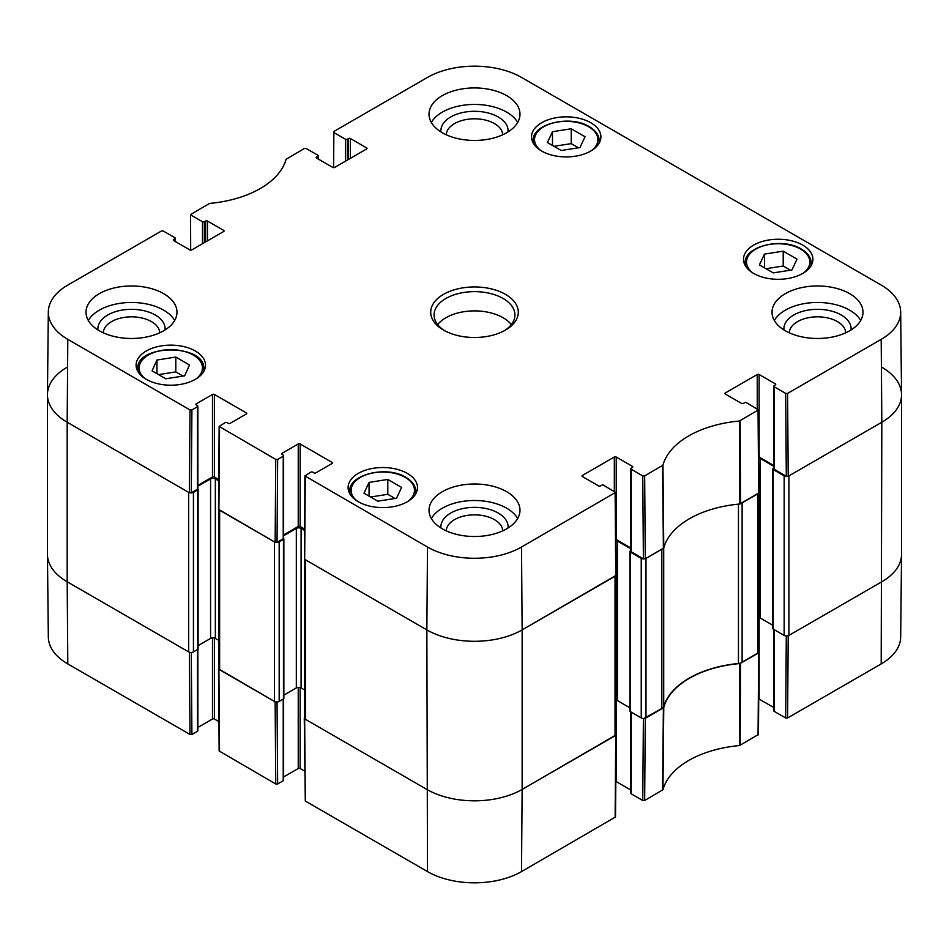 <?xml version="1.0" encoding="UTF-8"?>
<svg xmlns="http://www.w3.org/2000/svg" width="949" height="949" viewBox="0 0 949 949"><rect width="100%" height="100%" fill="white"/><g stroke="black" fill="none" stroke-linecap="round" stroke-linejoin="round"><path stroke-width="1.42" d="M190.69 250.145L190.559 214.521L209.599 203.418A91.839 53.025 0 0 0 286.052 159.29L304.332 148.519L306.242 148.519L317.761 155.173A1.352 0.783 180 0 1 317.761 156.277L317.761 158.744M190.951 215.079L202.481 221.734L202.481 243.739M204.379 242.636L204.379 221.734A1.352 0.783 180 0 1 202.481 221.734M204.379 221.734L205.577 221.046L205.577 241.948M207.475 240.844L207.475 221.046A1.352 0.783 0 0 0 205.577 221.046M207.475 221.046L223.679 230.393L223.679 231.497A1.352 0.783 0 0 0 223.679 230.393M223.679 231.497L191.757 249.919A1.352 0.783 0 0 1 189.859 249.919L173.655 240.572L173.655 239.468A1.352 0.783 0 0 0 173.655 240.572M173.655 239.468L174.853 238.78L174.853 241.26M191.912 409.921L197.475 406.694L197.475 489.209L191.283 492.792L191.912 409.921L190.002 409.921L67.806 339.362A66.489 38.387 180 0 1 48.328 311.984A66.489 38.387 180 0 1 67.806 285.08L161.413 231.034L163.323 231.034L174.853 237.689A1.352 0.783 180 0 1 174.853 238.78M196.289 404.915L196.289 403.811A1.352 0.783 0 0 0 196.289 404.915L197.475 405.603A1.352 0.783 180 0 1 197.475 406.694M196.289 403.811L212.481 394.464L212.481 476.979A1.352 0.783 180 0 1 214.391 476.979L214.391 394.464A1.352 0.783 0 0 0 212.481 394.464M214.391 394.464L246.313 412.886L246.313 413.989A1.352 0.783 0 0 0 246.313 412.886M246.313 413.989L230.109 423.337A1.352 0.783 0 0 1 228.199 423.337L227.013 422.649A1.352 0.783 180 0 0 225.103 422.649L219.148 426.409L218.519 509.281M277.654 459.423L283.229 456.208L283.229 538.724L277.037 542.294L277.654 459.423L275.756 459.423L219.148 426.409M282.031 454.417L282.031 453.314A1.352 0.783 0 0 0 282.031 454.417L283.229 455.105A1.352 0.783 180 0 1 283.229 456.208M282.031 453.314L298.235 443.966L298.235 526.481A1.352 0.783 180 0 1 300.145 526.481L300.145 443.966A1.352 0.783 0 0 0 298.235 443.966M300.145 443.966L332.055 462.4L332.055 463.492A1.352 0.783 0 0 0 332.055 462.4M332.055 463.492L315.863 472.851A1.352 0.783 0 0 1 313.953 472.851L312.767 472.163A1.352 0.783 180 0 0 310.857 472.163L304.89 475.923L304.665 559.352L426.86 629.899A67.367 38.897 0 0 0 522.14 629.899L616.15 575.296L615.521 492.424L521.511 547.027A66.489 38.387 180 0 1 427.489 547.027L304.89 475.923M582.401 476.564L582.401 475.461A1.352 0.783 0 0 0 582.401 476.564L598.605 485.912A1.352 0.783 0 0 0 600.503 485.912L601.702 485.224A1.352 0.783 180 0 1 603.6 485.224L615.521 492.424M582.401 475.461L614.323 457.027L614.323 491.416M630.836 547.988L616.233 539.542L616.233 457.027A1.352 0.783 0 0 0 614.323 457.027M616.233 457.027L632.425 466.386L632.425 467.489A1.352 0.783 0 0 0 632.425 466.386M632.425 467.489L631.239 468.177A1.352 0.783 180 0 0 631.239 469.269L642.758 475.923L643.386 558.795L645.284 558.795L663.778 547.917A90.95 52.515 180 0 1 739.817 504.014L759.07 492.78L758.441 409.909L739.401 421.024A91.839 53.025 0 0 0 662.948 465.152L644.668 475.923L642.758 475.923M725.321 394.049L725.321 392.945A1.352 0.783 0 0 0 725.321 394.049L741.525 403.396A1.352 0.783 0 0 0 743.423 403.396L744.621 402.708A1.352 0.783 180 0 1 746.519 402.708L758.441 409.909M725.321 392.945L757.243 374.523L757.243 408.9M773.755 465.473L759.141 457.038L759.141 374.523A1.352 0.783 0 0 0 757.243 374.523M759.141 374.523L775.345 383.871L775.345 384.974A1.352 0.783 0 0 0 775.345 383.871M775.345 384.974L774.147 385.662A1.352 0.783 180 0 0 774.147 386.753L785.677 393.408L786.306 476.291L788.204 476.291L881.823 422.246A67.367 38.897 0 0 0 901.55 394.499L900.672 311.984A66.489 38.387 180 0 1 881.194 339.362L787.587 393.408L785.677 393.408M333.609 167.641L333.87 131.46L427.489 77.415A66.489 38.387 180 0 1 521.511 77.415L881.194 285.08A66.489 38.387 180 0 1 900.672 311.984M333.87 132.563L345.4 139.218L345.4 161.223M347.298 160.12L347.298 139.218A1.352 0.783 180 0 1 345.4 139.218M347.298 139.218L348.497 138.53L348.497 159.432M350.395 158.341L350.395 138.53A1.352 0.783 0 0 0 348.497 138.53M350.395 138.53L366.599 147.878L366.599 148.981A1.352 0.783 0 0 0 366.599 147.878M366.599 148.981L334.677 167.415A1.352 0.783 0 0 1 332.767 167.415L316.575 158.056L316.575 156.965A1.352 0.783 0 0 0 316.575 158.056M316.575 156.965L317.761 156.277M753.672 273.442A34.698 20.036 180 0 1 743.506 259.279A34.698 20.036 180 0 1 778.204 239.243A34.698 20.036 180 0 1 812.902 259.279A34.698 20.036 180 0 1 791.478 277.784A34.698 20.036 180 0 1 753.672 273.442M358.259 501.724A34.698 20.036 180 0 1 348.093 487.561A34.698 20.036 180 0 1 382.791 467.525A34.698 20.036 180 0 1 417.489 487.561A34.698 20.036 180 0 1 396.077 506.066A34.698 20.036 180 0 1 358.259 501.724M146.265 379.327A34.698 20.036 180 0 1 136.098 365.163A34.698 20.036 180 0 1 170.796 345.139A34.698 20.036 180 0 1 205.494 365.163A34.698 20.036 180 0 1 184.082 383.681A34.698 20.036 180 0 1 146.265 379.327M541.677 151.045A34.698 20.036 180 0 1 531.511 136.881A34.698 20.036 180 0 1 566.209 116.846A34.698 20.036 180 0 1 600.907 136.881A34.698 20.036 180 0 1 579.483 155.387A34.698 20.036 180 0 1 541.677 151.045M785.345 330.786A45.481 26.252 180 0 1 772.023 312.221A45.481 26.252 180 0 1 817.504 285.969A45.481 26.252 180 0 1 862.985 312.221A45.481 26.252 180 0 1 834.906 336.48A45.481 26.252 180 0 1 785.345 330.786M442.341 528.818A45.481 26.252 180 0 1 429.019 510.254A45.481 26.252 180 0 1 474.5 484.002A45.481 26.252 180 0 1 519.981 510.254A45.481 26.252 180 0 1 491.902 534.512A45.481 26.252 180 0 1 442.341 528.818M99.337 330.786A45.481 26.252 180 0 1 86.015 312.221A45.481 26.252 180 0 1 131.496 285.969A45.481 26.252 180 0 1 176.977 312.221A45.481 26.252 180 0 1 148.898 336.48A45.481 26.252 180 0 1 99.337 330.786M442.341 132.753A45.481 26.252 180 0 1 429.019 114.188A45.481 26.252 180 0 1 474.5 87.937A45.481 26.252 180 0 1 519.981 114.188A45.481 26.252 180 0 1 491.902 138.447A45.481 26.252 180 0 1 442.341 132.753M505.461 294.344A43.796 25.279 0 0 0 443.539 294.344A43.796 25.279 0 0 0 443.539 330.098A43.796 25.279 0 0 0 505.461 330.098A43.796 25.279 0 0 0 505.461 294.344M547.395 142.528L552.484 131.709L571.215 128.767L585.023 136.739L579.934 147.558L561.203 150.5L547.395 142.528M175.802 357.061L189.527 364.985L184.64 375.828L165.79 378.781L152.065 370.857L156.965 360.015L175.802 357.061L175.802 371.913L158.578 374.606M363.977 493.207L369.066 482.389L387.797 479.447L401.605 487.418L396.516 498.237L377.785 501.179L363.977 493.207M759.39 264.913L764.479 254.107L783.21 251.165L797.018 259.136L791.929 269.955L773.198 272.885L759.39 264.913M786.306 476.291L774.147 469.269L774.147 386.753M773.755 386.207L773.755 468.723A1.352 0.783 0 0 0 774.147 469.269M643.386 558.795L631.239 551.784L631.239 469.269M630.836 468.723L630.836 551.239A1.352 0.783 0 0 0 631.239 551.784M304.499 528.996L300.145 526.481M298.235 526.481L283.621 534.916M283.229 538.724A1.352 0.783 0 0 0 283.621 538.166L283.621 455.662M218.519 509.293L275.127 542.294L277.037 542.294M218.745 479.494L214.391 476.979M212.481 476.979L197.867 485.413M197.475 489.209A1.352 0.783 0 0 0 197.867 488.664L197.867 406.148M48.328 311.984L47.45 394.499A67.367 38.897 0 0 0 67.177 422.246L189.373 492.792L191.283 492.792M764.479 254.107L764.479 267.855M790.422 270.18L783.21 266.017L765.973 268.721M783.21 251.165L783.21 266.017M369.066 482.389L369.066 496.137M395.021 498.474L387.797 494.299L370.573 497.003M387.797 479.447L387.797 494.299M552.484 131.709L552.484 145.458M578.427 147.795L571.215 143.619L553.979 146.324M571.215 128.767L571.215 143.619M183.027 376.077L175.802 371.913M156.965 360.015L156.965 373.681M851.039 329.955A33.606 19.407 0 0 0 841.265 315.009A33.606 19.407 0 0 0 803.661 311.047A33.606 19.407 0 0 0 783.969 329.955M789.295 332.814A28.221 16.287 180 0 1 806.958 318.022A28.221 16.287 180 0 1 837.457 321.604A28.221 16.287 180 0 1 845.713 332.814M860.672 320.477A45.481 26.252 0 0 0 817.504 302.47A45.481 26.252 0 0 0 774.337 320.477M508.035 131.923A33.606 19.407 0 0 0 498.261 116.976A33.606 19.407 0 0 0 460.656 113.014A33.606 19.407 0 0 0 440.965 131.923M446.291 134.782A28.221 16.287 180 0 1 463.954 119.989A28.221 16.287 180 0 1 494.453 123.572A28.221 16.287 180 0 1 502.709 134.782M517.668 122.445A45.481 26.252 0 0 0 474.5 104.437A45.481 26.252 0 0 0 431.332 122.445M165.031 329.955A33.606 19.407 0 0 0 155.256 315.009A33.606 19.407 0 0 0 117.664 311.047A33.606 19.407 0 0 0 97.961 329.955M103.287 332.814A28.221 16.287 180 0 1 120.95 318.022A28.221 16.287 180 0 1 151.449 321.604A28.221 16.287 180 0 1 159.705 332.814M174.663 320.477A45.481 26.252 0 0 0 131.496 302.47A45.481 26.252 0 0 0 88.328 320.477M508.035 527.988A33.606 19.407 0 0 0 498.261 513.041A33.606 19.407 0 0 0 460.656 509.079A33.606 19.407 0 0 0 440.965 527.988M446.291 530.847A28.221 16.287 180 0 1 463.954 516.042A28.221 16.287 180 0 1 494.453 519.637A28.221 16.287 180 0 1 502.709 530.847M517.668 518.51A45.481 26.252 0 0 0 474.5 500.503A45.481 26.252 0 0 0 431.332 518.51M444.773 330.786A40.427 23.334 180 0 1 434.073 314.973A40.427 23.334 180 0 1 459.031 293.407A40.427 23.334 180 0 1 503.089 298.472A40.427 23.334 180 0 1 514.927 314.973A40.427 23.334 180 0 1 504.227 330.786M511.321 324.594A40.427 23.334 0 0 0 503.089 317.725A40.427 23.334 0 0 0 437.679 324.594M643.386 718.476L642.758 800.481L644.668 800.481L662.948 789.71A91.839 53.025 180 0 1 739.401 745.582L758.441 734.479L759.07 652.319L739.817 663.541A90.95 52.515 0 0 0 663.778 707.444L643.766 718.488M642.758 800.481L631.239 793.827L631.239 712.141M630.836 711.916L630.836 793.281A1.352 0.783 0 0 0 631.239 793.827M630.836 790.019L616.233 781.585L616.233 700.148M304.273 718.334L305.293 801.027L427.489 871.585A66.489 38.387 0 0 0 521.511 871.585L615.521 816.982L616.15 734.834L522.14 789.426A67.367 38.897 180 0 1 426.86 789.426L304.665 718.879L304.392 718.002M304.676 771.146L300.145 768.524L300.145 687.551M298.235 687.384L298.235 768.524A1.352 0.783 180 0 1 300.145 768.524M298.235 768.524L283.621 776.958M283.229 699.069L283.229 780.766A1.352 0.783 0 0 0 283.621 780.208L283.621 698.832M283.229 780.766L277.654 783.981L277.037 701.975M276.645 701.975L275.127 701.821L218.519 668.82L219.148 750.979L275.756 783.981L277.654 783.981M218.922 721.631L214.391 719.022L214.391 638.036M212.481 637.882L212.481 719.022A1.352 0.783 180 0 1 214.391 719.022M212.481 719.022L197.867 727.456M197.475 649.567L197.475 731.252A1.352 0.783 0 0 0 197.867 730.706L197.867 649.318M197.475 731.252L191.912 734.467L191.283 652.473M190.903 652.473L189.373 652.319L67.177 581.773A67.367 38.897 180 0 1 47.45 554.501L48.328 637.016A66.489 38.387 0 0 0 67.806 663.92L190.002 734.467L191.912 734.467M786.294 635.972L785.677 717.966L787.587 717.966L881.194 663.92A66.489 38.387 0 0 0 900.672 637.016L901.55 554.501A67.367 38.897 180 0 1 881.823 581.773L788.204 635.818L786.685 635.972M785.677 717.966L774.147 711.311L774.147 629.626M773.755 629.401L773.755 710.765A1.352 0.783 0 0 0 774.147 711.311M773.755 707.515L759.141 699.081L759.141 617.633M757.954 653.28L742.118 662.426L742.118 502.887L757.954 493.753L757.954 653.28A3.369 1.945 -0 0 0 758.939 651.904L758.939 493.112M738.464 504.144L738.464 663.505A6.738 3.891 -0 0 0 742.118 662.426M738.464 663.505A90.95 52.515 -0 0 0 663.719 706.661L663.719 548.048M663.719 547.134A6.738 3.891 180 0 1 661.833 549.246L661.833 708.773A6.738 3.891 -0 0 0 663.719 706.661M661.833 708.773L645.996 717.919L645.996 558.392L661.833 549.246M643.766 558.949A3.369 1.945 180 0 1 641.239 558.392L641.239 717.919A3.369 1.945 -0 0 0 645.996 717.919M641.239 717.919L630.278 711.584A1.352 0.783 180 0 1 629.887 711.038L629.887 551.511A1.352 0.783 -0 0 0 630.278 552.057L641.239 558.392M629.887 707.788L617.419 700.587A3.369 1.945 -0 0 0 616.02 700.101M615.035 735.795L522.14 789.426L522.14 629.899L615.035 576.268L615.035 735.795A3.369 1.945 -0 0 0 616.02 734.419L616.02 575.628M521.511 871.585L522.14 789.426A67.367 38.897 180 0 1 426.86 789.426L305.376 719.295L305.376 559.768L426.86 629.899L427.489 547.027M304.392 559.127L304.392 717.919A3.369 1.945 -0 0 0 305.376 719.295M304.392 689.84L301.094 687.93A3.369 1.945 -0 0 0 296.325 687.93L283.858 695.131M279.184 541.879L283.466 539.412A1.352 0.783 -0 0 0 283.858 538.854L283.858 698.381A1.352 0.783 180 0 1 283.466 698.939L279.184 701.418L279.184 541.879A3.369 1.945 180 0 1 276.645 542.448M274.415 701.418L219.634 669.78L219.634 510.254L274.415 541.879L274.415 701.418A3.369 1.945 -0 0 0 279.184 701.418M218.638 509.613L218.638 668.404A3.369 1.945 -0 0 0 219.634 669.78M218.638 640.338L215.34 638.428A3.369 1.945 -0 0 0 210.583 638.428L198.104 645.628M193.43 492.377L197.712 489.898A1.352 0.783 -0 0 0 198.104 489.352L198.104 648.879A1.352 0.783 180 0 1 197.712 649.424L193.43 651.904L193.43 492.377A3.369 1.945 180 0 1 190.903 492.946M188.661 651.904L67.177 581.773L67.177 422.246L188.661 492.377L188.661 651.904A3.369 1.945 -0 0 0 193.43 651.904M67.806 663.92L67.177 581.773A67.367 38.897 180 0 1 47.45 554.263L47.45 394.737A67.367 38.897 180 0 1 67.177 367.227M881.823 367.227A67.367 38.897 180 0 1 901.55 394.737L901.55 554.263A67.367 38.897 180 0 1 881.823 581.773L788.916 635.403L788.916 475.876L881.823 422.246L881.194 339.362M773.755 468.13L773.198 468.45A1.352 0.783 -0 0 0 773.198 469.553L784.159 475.876L784.159 635.403A3.369 1.945 -0 0 0 788.916 635.403M784.159 635.403L773.198 629.08A1.352 0.783 180 0 1 772.806 628.523L772.806 468.996M772.806 625.272L760.339 618.072A3.369 1.945 -0 0 0 758.939 617.585M758.797 458.035A3.369 1.945 180 0 1 760.339 458.545L773.755 466.291M786.685 476.445A3.369 1.945 180 0 1 784.159 475.876M901.55 394.737A67.367 38.897 180 0 1 881.823 422.246L881.194 663.92M67.806 339.362L67.177 422.246A67.367 38.897 180 0 1 47.45 394.737M197.867 486.232L210.583 478.901A3.369 1.945 180 0 1 215.34 478.901L218.733 480.858M283.621 535.746L296.325 528.403A3.369 1.945 180 0 1 301.094 528.403L304.487 530.361M521.511 547.027L522.14 629.899A67.367 38.897 180 0 1 426.86 629.899L427.489 871.585M615.889 540.55A3.369 1.945 180 0 1 617.419 541.06L630.836 548.807M630.836 550.634L630.278 550.966A1.352 0.783 -0 0 0 629.887 551.511M540.681 150.452A31.661 18.28 180 0 1 545.58 125.754A31.661 18.28 180 0 1 588.594 126.703A31.661 18.28 180 0 1 591.737 150.452M145.268 378.734A31.661 18.28 180 0 1 149.574 354.357A31.661 18.28 180 0 1 192.018 354.357A31.661 18.28 180 0 1 196.324 378.734M357.263 501.131A31.661 18.28 180 0 1 362.174 476.445A31.661 18.28 180 0 1 405.187 477.383A31.661 18.28 180 0 1 408.319 501.131M752.676 272.838A31.661 18.28 180 0 1 757.575 248.152A31.661 18.28 180 0 1 800.588 249.101A31.661 18.28 180 0 1 803.732 272.838M810.802 266.135A33.013 19.063 0 0 0 811.217 263.122C811.063 257.582 807.753 252.885 801.264 249.029C782.225 236.882 743.66 246.277 745.19 263.122A33.013 19.063 0 0 0 745.606 266.135M415.389 494.429A33.013 19.063 0 0 0 415.804 491.416C415.662 485.876 412.341 481.167 405.864 477.323C386.812 465.164 348.259 474.559 349.778 491.416A33.013 19.063 0 0 0 350.193 494.429M598.807 143.738A33.013 19.063 0 0 0 599.222 140.737C599.068 135.185 595.758 130.488 589.27 126.644C570.23 114.485 531.665 123.88 533.196 140.737A33.013 19.063 0 0 0 533.611 143.738M203.394 372.032A33.013 19.063 0 0 0 203.81 369.019C205.874 343.645 135.719 343.645 137.783 369.019A33.013 19.063 0 0 0 138.198 372.032M740.564 503.8L740.137 420.798M739.401 421.024L739.817 504.014M758.049 410.466L758.666 493.338M663.778 547.917L662.948 465.152M662.568 465.591L663.398 548.344M645.284 558.795L644.668 475.923M190.002 409.921L189.373 492.792M218.911 509.838L219.539 426.967M304.665 559.352L305.293 476.481M275.756 459.423L275.127 542.294M615.13 492.982L615.747 575.853M788.204 476.291L787.587 393.408M739.817 663.541L739.401 745.582M740.137 745.356L740.564 663.327M662.948 789.71L663.778 707.444M663.398 707.871L662.568 790.149M758.666 652.865L758.049 735.024M787.587 717.966L788.204 635.818M644.668 800.481L645.284 718.322M615.747 735.38L615.13 817.54M305.293 801.027L304.665 718.879M275.127 701.821L275.756 783.981M189.373 652.319L190.002 734.467M219.539 751.525L218.911 669.365M630.278 711.584L630.278 552.057M197.712 649.424L197.712 489.898M283.466 698.939L283.466 539.412M301.094 687.93L301.094 528.403M296.325 687.93L296.325 528.403M210.583 638.428L210.583 478.901M215.34 638.428L215.34 478.901M773.198 629.08L773.198 469.553M617.419 700.587L617.419 541.06M760.339 618.072L760.339 458.545M745.19 263.122L745.19 265.447M811.217 263.122L811.217 265.447M349.778 491.416L349.778 493.729M415.804 491.416L415.804 493.729M533.196 140.737L533.196 143.05M599.222 140.737L599.222 143.05M137.783 369.019L137.783 371.332M203.81 369.019L203.81 371.332M318.164 158.981L318.164 155.719M175.245 241.485L175.245 238.235"/></g></svg>
